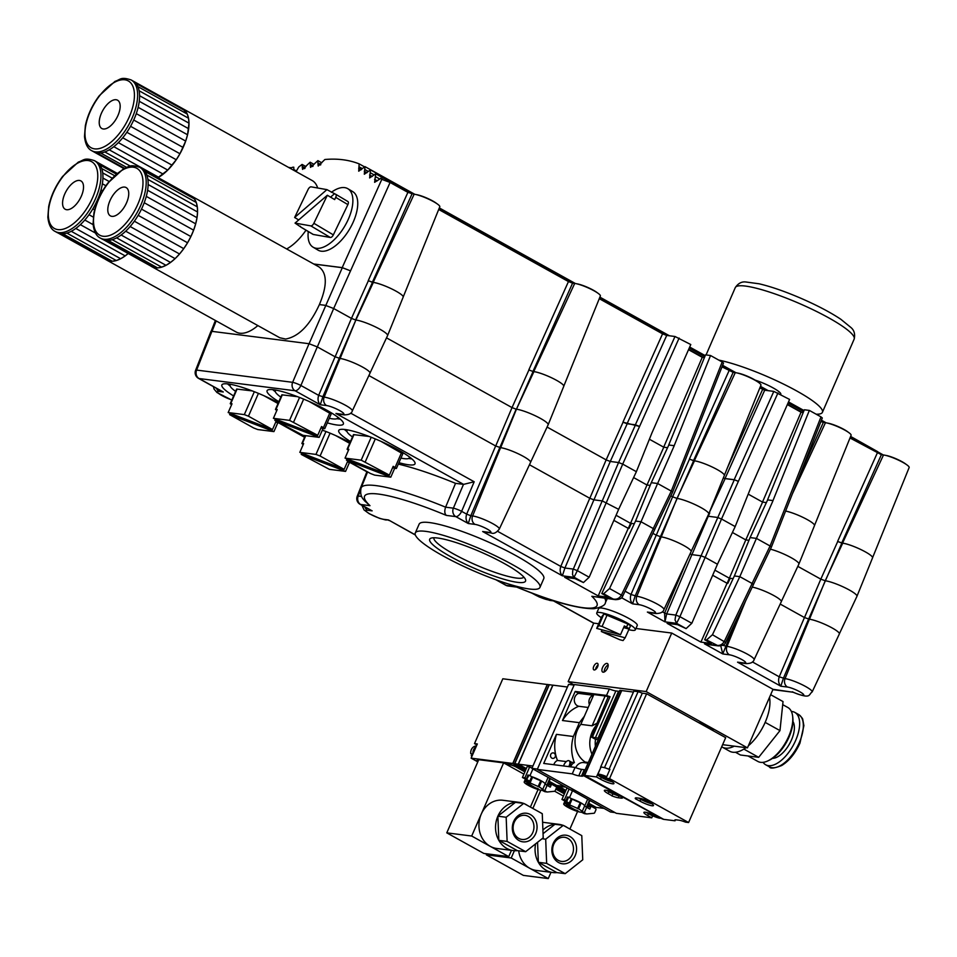 <?xml version="1.0" encoding="UTF-8"?>
<svg xmlns="http://www.w3.org/2000/svg" width="957" height="957" viewBox="0 0 957 957"><rect width="100%" height="100%" fill="white"/><g stroke="black" fill="none" stroke-linecap="round" stroke-linejoin="round"><path stroke-width="1.44" d="M571.52 790.123L610.458 812.003L614.992 812.577M571.425 790.315L575.958 790.901M575.205 855.606A14.415 12.345 97.3 0 0 563.649 835.174A14.415 12.345 97.3 0 0 553.792 857.723A14.415 12.345 97.3 0 0 575.205 855.606M572.322 854.493A12.142 10.395 -82.7 0 1 561.52 861.408A12.142 10.395 -82.7 0 1 552.739 848.034A12.142 10.395 -82.7 0 1 564.594 837.303A12.142 10.395 -82.7 0 1 572.322 854.493M565.18 873.657L582.741 859.793L581.784 835.64L563.254 825.353L545.693 839.205L546.65 863.358L565.18 873.657L556.878 872.593L538.348 862.305L546.65 863.358M535.609 843.847A24.296 20.803 97.3 0 0 538.348 862.305L537.559 842.304M542.069 838.751L545.693 839.205M543.05 833.679L554.964 824.288L563.254 825.353M538.348 862.305A24.296 20.803 97.3 0 0 552.847 872.545A24.296 20.803 97.3 0 0 556.878 872.593M562.907 825.305A24.296 20.803 97.3 0 0 558.984 824.348A24.296 20.803 97.3 0 0 554.964 824.288A24.296 20.803 97.3 0 0 542.906 830.09M567.07 827.458A24.296 20.803 97.3 0 0 563.876 825.688M552.847 872.545L536.255 870.427A24.296 20.803 -82.7 0 1 529.735 868.274A24.296 20.803 -82.7 0 1 518.682 850.809M548.265 878.574L511.205 857.986L486.312 854.816L523.371 875.392L548.265 878.574L550.993 872.306M514.399 850.689L511.205 857.986M577.585 811.452L569.905 829.037M554.689 791.224L563.422 796.08M540.837 790.171L532.846 808.45M486.754 853.811L486.312 854.816M564.391 793.843L556.184 789.286A4.857 0.813 -156.4 0 0 555.861 789.118M564.522 793.556L556.316 788.999A4.857 0.813 -156.4 0 0 555.993 788.819M587.442 806.284L588.172 806.38M556.448 787.719L565.001 792.468M587.921 805.196L589.799 806.237M547.703 784.824L548.361 784.919M556.46 787.647L565.025 792.408M587.945 805.136L589.967 806.261M556.208 786.81L565.276 791.834M588.196 804.574L591.617 806.476A0.969 0.837 97.3 0 0 590.708 807.026L589.823 809.072L586.629 807.301L584.272 812.708L586.222 813.797A1.615 1.388 97.3 0 0 586.916 813.94L593.986 813.247A0.969 0.837 -82.7 0 0 594.68 812.696L595.9 809.897A0.969 0.837 -82.7 0 0 595.541 808.617L591.833 806.56A0.969 0.837 97.3 0 0 591.582 806.464L588.842 806.117A0.969 0.837 97.3 0 0 587.981 806.667L590.708 807.026M554.51 785.171L565.3 791.786M588.22 804.514L592.586 806.942L596.091 807.325M554.294 785.673L557.775 786.116L565.826 790.578M588.734 803.318L596.067 807.385M558.17 785.637L565.85 790.518M588.77 803.258L596.235 807.409L603.951 808.39M557.943 786.14L565.659 787.121M586.928 807.457L589.871 800.566M568.135 788.496L566.807 788.317L561.95 799.442L565.264 801.284A10.037 1.675 23.6 0 1 565.551 801.26M589.392 800.303L586.402 807.17M565.862 800.554L564.439 799.753L569.116 789.035M569.475 797.659L572.442 790.877M564.439 799.753L561.95 799.442M584.679 806.081A10.037 1.675 -156.4 0 0 580.564 802.684A10.037 1.675 -156.4 0 0 571.257 798.652L569.188 803.354L568.039 803.808A10.037 1.675 -156.4 0 0 567.776 803.724L567.417 802.648L567.776 803.724L565.455 802.456L567.633 803.665M578.231 811.416A51.869 49.333 -34.9 0 1 574.714 810.316A52.073 44.584 97.3 0 1 573.578 809.801A52.049 25.432 119.1 0 0 574.224 809.945A52.121 44.632 97.3 0 1 566.245 805.016A51.618 25.229 119.1 0 0 567.908 805.232A52.121 44.632 97.3 0 0 575.887 810.148A52.049 25.432 -60.9 0 0 576.569 810.184A52.073 44.584 97.3 0 0 577.705 810.699A51.869 13.482 111 0 0 578.471 811.452L578.279 811.297M578.59 808.856L568.685 804.502A10.037 1.675 -156.4 0 0 563.721 803.892A10.037 1.675 -156.4 0 0 567.716 807.218A52.145 52.145 0 0 0 576.951 811.261A10.037 1.675 -156.4 0 0 582.119 811.931A10.037 1.675 -156.4 0 0 578.59 808.856L581.15 803.007L580.241 802.612A9.235 1.543 -156.4 0 1 572.154 799.047L568.578 797.157L566.592 801.691L569.283 803.186M574.714 810.316L574.978 809.718M582.119 811.931L582.311 811.488A10.037 1.675 -156.4 0 0 582.311 811.213L584.667 805.806A10.037 1.675 -156.4 0 0 581.15 803.007M568.578 797.157L567.417 797.014L565.455 802.456M584.667 805.806A4.857 0.813 -156.4 0 0 586.629 807.301M565.551 802.492L566.592 801.691M584.847 813.677A1.615 1.388 -82.7 0 1 584.141 813.534L581.497 812.206M584.272 812.708A4.857 0.813 23.6 0 1 582.311 811.213M587.49 807.78L587.981 806.667M320.499 164.987L317.951 163.575L318.202 166.028L324.866 159.508A259.024 125.403 120.7 0 1 359.15 163.874L358.708 171.183L365 166.638L364.318 174.234L370.503 169.903L369.629 177.93L375.718 173.803L374.618 182.32L380.814 178.409A259.06 125.415 120.7 0 1 381.64 179.282L390.097 182.476L407.885 192.357L414.142 194.211A15.276 2.56 23.6 0 1 430.339 199.965A15.276 2.56 23.6 0 1 439.789 206.784L403.232 296.909M745.993 747.656A35.624 17.417 119.1 0 1 743.852 749.092A35.624 17.417 119.1 0 1 729.593 751.197L722.188 747.082A35.624 17.417 -60.9 0 0 734.306 746.173L722.607 744.678M769.5 697.366A35.624 17.417 119.1 0 1 765.157 722.379A35.624 17.417 119.1 0 1 748.338 745.814M782.706 704.651L787.826 707.486A30.851 15.085 119.1 0 1 792.635 716.219A30.851 15.085 119.1 0 1 767.813 760.911A30.851 15.085 119.1 0 1 757.848 761.437L748.015 755.97M767.813 760.911L769.308 760.205A29.236 14.283 -60.9 0 0 792.827 717.87L792.635 716.219M763.076 762.334A29.966 14.642 -60.9 0 0 765.696 764.775A29.966 14.642 -60.9 0 0 793.054 745.694A29.966 14.642 -60.9 0 0 794.8 712.391A29.966 14.642 -60.9 0 0 791.343 711.446M792.97 721.53A21.867 10.683 119.1 0 1 789.585 743.768A21.867 10.683 119.1 0 1 772.49 758.387M770.66 694.71L783.029 701.577L779.979 730.61L758.674 757.334L740.419 755.001L735.478 752.262M743.852 749.092L758.674 757.334M765.157 722.379L779.979 730.61M635.927 628.486L671.73 633.044L773.017 689.315L747.453 747.848L734.306 746.173M608.951 791.798L608.15 793.616A9.391 1.567 -156.4 0 1 604.357 790.458A9.391 1.567 -156.4 0 1 617.779 794.836L622.301 797.157A10.36 1.735 23.6 0 1 622.564 797.863A10.36 1.735 23.6 0 1 620.961 798.102L618.306 797.755A10.36 1.735 23.6 0 1 611.786 795.817L613.114 793.855M606.738 790.41A9.068 1.519 -156.4 0 0 619.179 796.021L620.124 796.14M584.32 775.397L621.404 690.535L619.861 690.332L582.777 775.206L663.368 819.312L657.303 816.799A9.391 1.567 -156.4 0 0 643.882 812.421A9.391 1.567 -156.4 0 0 647.686 815.567L651.753 817.828L652.638 815.807M569.379 766.701L571.473 762.239L574.379 762.609C571.126 754.224 570.779 745.527 573.375 736.507L579.416 722.679L562.477 720.525L575.181 691.444L606.523 695.44L609.334 688.992L574.344 684.542L537.272 769.404L616.32 813.318L651.753 817.828M646.262 812.361A9.068 1.519 -156.4 0 0 659.875 818.223M645.592 800.124L646.035 800.184A10.36 1.735 -156.4 0 0 639.515 798.246L636.86 797.899A10.36 1.735 -156.4 0 0 635.257 798.15A10.36 1.735 -156.4 0 0 635.52 798.844L640.042 801.165A9.391 1.567 -156.4 0 0 653.464 805.543A9.391 1.567 -156.4 0 0 649.671 802.385L645.628 800.028M638.905 798.162A9.068 1.519 -156.4 0 0 651.884 803.76M633.773 691.289A9.391 1.567 23.6 0 1 633.797 691.193A9.391 1.567 23.6 0 1 633.845 691.121L638.116 691.66A9.391 1.567 23.6 0 1 642.291 693.191L646.621 693.753L725.681 737.668L688.597 822.53L685.559 822.147A10.36 1.735 -156.4 0 0 679.039 820.197L676.384 819.862A10.36 1.735 -156.4 0 0 674.793 820.101A10.36 1.735 -156.4 0 0 675.044 820.795L675.475 819.814M635.52 798.844L635.95 797.851M636.417 797.863L635.962 798.904M675.044 820.795L663.703 819.359L584.655 775.445L621.727 690.571L633.414 692.067M641.788 798.736L645.963 800.339M671.73 633.044L646.166 691.576L568.159 681.635L593.735 623.115L598.735 623.749M574.164 684.973L568.159 681.635M646.166 691.576L747.453 747.848M609.334 688.992A10.36 1.735 -156.4 0 0 615.865 690.942L618.521 691.277A10.36 1.735 -156.4 0 0 619.43 691.325M698.443 722.535A12.309 2.058 23.6 0 1 713.384 730.837M574.379 762.609A6.807 5.826 97.3 0 0 570.743 766.868M585.158 769.751A10.36 1.735 23.6 0 1 584.249 769.703L581.593 769.368A10.36 1.735 23.6 0 1 575.073 767.418L543.732 763.435L556.436 734.354C553.852 743.362 554.187 752.07 557.452 760.456A6.807 5.826 97.3 0 0 553.816 764.715M571.473 762.239L569.08 760.767A5.18 2.536 -60.9 0 0 563.541 765.959M568.733 766.617A5.18 2.536 -60.9 0 0 569.08 760.767M573.375 736.507L556.436 734.354M566.317 761.581L557.452 760.456M588.34 762.478L585.217 762.083A24.619 21.078 -82.7 0 1 580.827 724.365L584.38 716.219L579.416 722.679M585.217 762.083L584.93 762.741M588.053 763.148L583.746 762.597A9.068 7.764 97.3 0 0 575.719 767.67M582.777 775.206A10.36 1.735 23.6 0 1 583.028 775.9A10.36 1.735 23.6 0 1 581.437 776.139L578.782 775.804A10.36 1.735 23.6 0 1 572.262 773.866L575.073 767.418M591.964 754.176A24.619 21.078 -82.7 0 1 595.924 725.837L591.091 736.89L592.419 737.057A10.36 1.735 -156.4 0 0 595.41 737.763L598.065 738.098A10.36 1.735 -156.4 0 0 598.974 738.146M537.272 769.404L572.262 773.866M580.827 724.365L592.144 725.813L596.594 723.432M608.209 696.828A6.807 1.136 -156.4 0 0 605.135 696.002L593.842 694.555L584.38 716.219M595.924 725.837L608.377 696.469L610.064 696.684L592.419 737.057M588.196 707.474L578.77 706.278C572.047 709.029 566.616 713.778 562.477 720.525M598.281 739.713L595.553 739.366A18.303 15.671 97.3 0 0 595.433 746.245M591.091 736.89L595.553 739.366M608.15 793.616L612.229 795.877M606.523 695.44A10.36 1.735 -156.4 0 0 610.064 696.684M575.181 691.444L578.662 693.37A6.639 5.682 97.3 0 0 574.296 700.081A6.639 5.682 97.3 0 0 578.77 706.278M589.44 704.651A6.639 5.682 -82.7 0 1 593.268 695.237L578.662 693.37M584.655 775.445L596.438 776.94L600.518 779.201A9.391 1.567 -156.4 0 0 613.939 783.58A9.391 1.567 -156.4 0 0 610.135 780.433L606.068 778.173L609.549 778.615L688.597 822.53M600.506 768.196L596.438 776.94M600.685 767.789A9.391 1.567 23.6 0 1 600.553 767.275A9.391 1.567 23.6 0 1 600.613 767.203L633.845 691.121M609.549 778.615L646.621 693.753M606.068 778.173L609.896 769.392L609.047 769.284L642.291 693.191M609.788 769.655A9.068 1.519 -156.4 0 0 604.465 767.693L638.116 691.66M604.872 767.741A9.391 1.567 23.6 0 1 609.047 769.284M600.613 767.203L601.02 767.251A9.068 1.519 -156.4 0 0 600.852 767.406L597.79 774.428A9.068 1.519 -156.4 0 0 597.79 774.703L606.176 777.909M604.465 767.693A9.068 1.519 -156.4 0 0 602.252 767.203A9.068 1.519 -156.4 0 0 601.02 767.251M606.714 776.677A9.068 1.519 -156.4 0 0 599.178 774.225A9.068 1.519 -156.4 0 0 597.79 774.428M598.269 774.883L598.137 775.194A9.068 1.519 -156.4 0 0 604.369 778.95A9.068 1.519 -156.4 0 0 612.36 781.797M598.137 775.194L606.439 778.376M346.984 431.547A41.39 6.926 23.6 0 1 344.388 429.442M411.941 458.953A41.39 6.926 23.6 0 1 408.627 458.475M230.123 385.982A41.39 6.926 23.6 0 1 227.515 383.877M340.297 419.154A41.39 6.926 23.6 0 1 336.984 418.676M275.341 391.736A41.39 6.926 23.6 0 1 272.745 389.643M327.294 422.874A41.618 6.962 -156.4 0 0 343.384 423.987A41.618 6.962 -156.4 0 0 326.552 410.075A41.618 6.962 -156.4 0 0 267.099 390.659A41.618 6.962 -156.4 0 0 278.846 401.701M278.403 402.73A41.618 6.962 -156.4 0 0 221.88 384.893A41.618 6.962 -156.4 0 0 233.616 395.947M523.778 577.035A49.058 8.206 23.6 0 1 516.313 578.04A49.058 8.206 23.6 0 1 464.6 559.689A49.058 8.206 23.6 0 1 433.88 537.762M437.732 538.025A52.3 8.745 -156.4 0 0 430.985 538.181A52.3 8.745 -156.4 0 0 474.11 568.195A52.3 8.745 -156.4 0 0 525.441 579.452A52.3 8.745 -156.4 0 0 489.362 555.909A52.3 8.745 -156.4 0 0 437.732 538.025M425.745 531.362A68.019 11.376 23.6 0 1 497.999 557.082A68.019 11.376 23.6 0 1 539.951 587.407A68.019 11.376 23.6 0 1 473.057 570.611A68.019 11.376 23.6 0 1 415.29 532.941A68.019 11.376 23.6 0 1 425.745 531.362M276.13 390.145A34.009 5.694 -156.4 0 0 275.341 390.815A34.009 5.694 -156.4 0 0 280.844 397.131M329.304 418.293A34.009 5.694 -156.4 0 0 337.665 418.053A34.009 5.694 -156.4 0 0 337.63 417.013M276.788 410.553L275.46 409.452L277.231 409.536L273.403 418.317L317.724 435.315L321.564 426.535L324.758 428.676L322.988 428.592L319.16 437.373L274.826 420.374L275.389 419.082M321.002 427.827L322.988 428.592M319.16 437.373L302.998 435.315L274.826 420.374M275.46 409.452L281.848 394.822L297.507 396.677M273.403 418.317L289.552 420.374L317.724 435.315M309.29 401.545L331.158 414.046L324.758 428.676M230.9 384.391A34.009 5.694 -156.4 0 0 230.111 385.061A34.009 5.694 -156.4 0 0 235.625 391.365M231.57 404.787L230.23 403.687L232.013 403.782L228.173 412.551L272.494 429.549L276.178 421.116M275.772 422.061L277.769 422.827L273.929 431.607L229.608 414.608L230.17 413.316M279.492 422.958L277.769 422.827M273.929 431.607L257.78 429.549L253.653 427.97L229.608 414.608M230.23 403.687L236.63 389.056L252.289 390.911M228.173 412.551L244.322 414.62L248.449 416.199L272.494 429.549M264.072 395.779L278.044 403.543M816.177 414.214A64.777 10.886 -156.6 0 0 822.195 412.694A64.777 10.886 -156.6 0 0 822.398 412.347A64.777 10.886 -156.6 0 0 786.415 385.527A64.777 10.886 -156.6 0 0 718.803 360.107M628.713 629.658A21.054 3.517 -156.4 0 0 635.257 629.957A21.054 3.517 -156.4 0 0 635.328 629.838A21.054 3.517 -156.4 0 0 617.839 618.342A21.054 3.517 -156.4 0 0 596.821 612.851A21.054 3.517 -156.4 0 0 596.749 612.97A21.054 3.517 -156.4 0 0 601.283 617.648M602.073 629.826L601.331 631.512L625.148 637.817L629.239 628.701L624.347 625.926L620.519 634.706L596.701 628.402L601.546 617.062L603.903 613.927L627.9 624.012L630.531 625.746L629.263 628.653M596.749 612.97L598.663 608.58A21.054 3.517 23.6 0 1 598.735 608.461A21.054 3.517 23.6 0 1 619.753 613.951A21.054 3.517 23.6 0 1 637.254 625.447L635.328 629.838M601.558 617.038L600.302 620.148M628.988 629.036L623.605 627.613M629.239 628.701L630.531 625.746M596.701 628.402L598.795 625.639L603.903 613.927M625.148 637.817L623.055 640.58L619.765 639.719L601.331 631.512M607.193 614.801L602.085 626.5L598.795 625.639M602.085 626.5L620.519 634.706M221.246 390.994L218.902 389.678M350.035 442.529A41.618 6.962 -156.4 0 0 322.33 430.112M398.937 462.674A41.618 6.962 -156.4 0 0 415.027 463.786A41.618 6.962 -156.4 0 0 398.196 449.874A41.618 6.962 -156.4 0 0 338.742 430.459A41.618 6.962 -156.4 0 0 350.489 441.5M195.599 370.299L210.899 331.505L211.892 331.349L196.616 370.084A6.484 1.148 -158.5 0 0 195.599 370.299A6.484 6.484 0 0 0 198.482 378.338A6.484 3.17 119.1 0 0 199.068 378.529A6.484 5.551 -82.7 0 1 196.616 370.084L292.627 382.322L309.027 343.719L317.293 346.889L335.082 356.77L340.01 358.456A17.86 2.991 23.6 0 1 359.019 365.227A17.86 2.991 23.6 0 1 369.988 373.182L352.296 410.936C351.65 413.58 348.898 414.883 344.03 414.848A6.484 5.551 -82.7 0 1 342.295 414.273A10.276 1.723 -156.4 0 0 339.723 410.589A10.276 1.723 -156.4 0 0 326.624 405.565L320.272 404.763C318.011 402.227 317.485 399.093 318.669 395.361L335.082 356.77M344.676 414.919L339.34 414.249M339.209 358.361L322.796 396.952L320.272 404.763L295.067 390.755A6.484 5.551 -82.7 0 1 292.627 382.322A6.484 0.849 -157 0 1 300.881 385.48L318.669 395.361L324.172 397.119A6.484 5.551 97.3 0 0 326.624 405.565M367.512 472.136L350.441 462.757M360.478 490.355L358.229 496.049A6.484 1.148 -158.5 0 0 357.212 496.264L366.83 471.861M398.315 464.109A98.021 16.401 23.6 0 1 455.532 483.345L463.571 484.374L335.943 413.46L342.295 414.273M350.657 413.137L474.193 481.766L463.571 484.374M474.193 481.766L461.621 511.337A6.484 0.849 -157 0 0 453.367 508.167L463.487 484.362M808.569 619.107L783.352 678.405L780.828 686.217C778.579 683.681 778.041 680.547 779.225 676.814L804.442 617.528L809.383 619.215A17.86 2.991 23.6 0 1 828.379 625.986A17.86 2.991 23.6 0 1 839.361 633.941L812.158 691.935C808.246 694.519 811.703 699.651 793.126 692.258L792.324 691.779A9.678 1.615 -156.4 0 0 803.09 695.308A9.678 1.615 -156.4 0 0 799.059 691.373A9.678 1.615 -156.4 0 0 787.491 687.054L780.828 686.217L737.548 662.16L740.945 662.95M812.158 691.935A16.161 2.704 23.6 0 0 802.229 684.745A16.161 2.704 23.6 0 0 785.039 678.621L779.225 676.814L752.417 661.921M793.126 692.258L773.017 689.315M736.412 620.04L722.774 653.954L720.765 645.867M745.659 600.805L726.985 646.37L722.702 645.281M710.644 644.91L707.63 644.528M690.033 553.959L691.875 554.641L666.67 613.927L664.971 621.847L664.601 613.138L687.258 559.881M746.233 663.62L737.548 662.16L744.199 663.01A9.678 1.615 -156.4 0 0 741.783 659.54A9.678 1.615 -156.4 0 0 729.437 654.803L722.774 653.954L704.436 643.774L716.063 645.257C719.64 645.987 722.403 644.683 724.341 641.346L752.142 583.495L753.446 584.583L725.633 642.458L712.451 634.742L739.821 576.652L752.142 583.495M553.792 601.068L593.687 623.222M656.059 613.521L650.772 612.851M705.142 557.393L679.925 616.679L675.798 615.088L701.014 555.802L705.142 557.393L717.463 564.235L691.815 623.282L686.097 628.605L677.52 624.658L667.089 623.33L700.895 642.111L727.069 583.256L712.678 575.265M691.815 623.282L679.925 616.679L676.587 623.33L675.02 619.897L675.798 615.088L666.67 613.927L662.256 611.834M660.354 536.769L635.137 596.055L632.613 603.867C630.352 601.331 629.826 598.209 631.01 594.476L656.215 535.19L661.155 536.877A17.86 2.991 23.6 0 1 680.164 543.636A17.86 2.991 23.6 0 1 691.133 551.603L663.943 609.597C663.225 612.241 660.497 613.533 655.772 613.497A6.484 5.551 -82.7 0 1 654.038 612.923A9.678 1.615 -156.4 0 0 651.609 609.453A9.678 1.615 -156.4 0 0 639.264 604.716L632.613 603.867L621.583 597.742M661.155 536.877L636.824 596.271L631.01 594.476L625.077 591.175M725.633 642.458C724.904 644.671 722.475 645.808 718.336 645.891L706.553 639.97L712.451 634.742M691.875 554.641L701.014 555.802M653.332 528.599L654.636 529.688L622.66 596.223L621.368 595.11L653.332 528.599L641.011 521.756L635.544 521.063L651.262 482.687L668.811 445.005L674.23 445.699L657.615 483.5L651.262 482.687M652.889 533.336L656.215 535.19M593.902 499.853L564.917 568.015L560.79 566.424L589.763 498.262L593.902 499.853L602.192 500.906L618.653 509.339L589.165 577.227L583.447 582.55L573.662 576.987L572.525 574.511L572.753 570.42L602.192 500.906M211.892 331.349L309.027 343.719M780.194 604.058L804.442 617.528M499.781 447.565L470.796 515.727L466.669 514.136L495.654 445.974L500.583 447.661A17.86 2.991 23.6 0 1 519.591 454.431A17.86 2.991 23.6 0 1 530.561 462.398L499.303 529.065A15.898 2.656 23.6 0 0 489.529 521.984A15.898 2.656 23.6 0 0 472.602 515.955L500.583 447.661M752.238 587.108A17.86 2.991 23.6 0 1 771.043 594.094A17.86 2.991 23.6 0 1 781.307 601.69L754.104 659.684C753.386 662.328 750.671 663.632 745.934 663.584A6.484 5.551 -82.7 0 1 744.199 663.01M606.331 502.497L577.346 570.647L573.219 569.068L564.917 568.015L562.381 575.815C560.132 573.291 559.594 570.157 560.79 566.424L497.592 531.314M455.532 483.345L445.591 507.174L453.367 508.167A6.484 5.551 -82.7 0 0 455.807 516.613A6.484 3.17 -60.9 0 0 461.621 511.337L466.669 514.136C465.485 517.869 466.011 521.003 468.272 523.527L455.807 516.613L446.345 515.404C444.586 513.765 444.335 511.026 445.591 507.174A97.339 16.281 23.6 0 0 361.088 487.974L367.596 471.909M622.66 596.223C621.93 598.424 619.502 599.572 615.363 599.656L613.09 599.01C616.667 599.74 619.43 598.448 621.368 595.11L609.537 588.531L641.011 521.756L657.615 483.5L671.276 491.097L722.188 361.997L723.492 363.074L672.592 492.173L671.276 491.097L653.26 528.563M529.46 464.755L589.763 498.262M446.345 515.404A90.855 15.204 -156.4 0 0 369.988 505.679L360.681 504.495A6.484 3.17 119.1 0 1 360.095 504.303L367.775 508.574M491.324 532.977L486.048 532.307M361.65 496.48L358.229 496.049A6.484 5.551 -82.7 0 0 360.681 504.495L372.141 510.859L367.512 510.272A10.718 1.794 -156.4 0 0 370.203 514.112A10.718 1.794 -156.4 0 0 383.877 519.352A6.484 5.551 97.3 0 0 385.611 519.926L388.506 519.95L415.374 535.023M589.165 577.227L577.346 570.647L574.009 577.298L562.381 575.815L482.651 531.518L489.434 532.379A9.426 1.579 -156.4 0 0 487.077 529.006A9.426 1.579 -156.4 0 0 475.055 524.4A6.484 5.551 -82.7 0 1 472.602 515.955L470.796 515.727L468.272 523.527L475.055 524.4M368.888 375.551L495.654 445.974M607.109 598.603A97.423 16.305 23.6 0 1 606.858 599.501L605.434 602.551A97.339 16.281 23.6 0 0 604.74 598.304M752.07 583.459L770.086 545.992L756.425 538.396L739.809 576.652L734.366 575.958L750.073 537.583L767.634 499.901L773.041 500.595L756.425 538.396L750.073 537.583M700.895 642.111L711.314 643.439L704.651 639.731L734.366 575.958M704.651 639.731L706.553 639.97M369.988 505.679L364.426 500.69C364.45 499.889 359.282 497.365 361.088 487.974M615.363 599.656L591.821 596.307L613.09 599.01L603.64 593.771L609.537 588.531M603.64 593.771L601.786 593.531L608.449 597.24L598.197 595.924L564.666 577.298L574.918 578.602L583.447 582.55M517.007 587.12L515.823 586.617A90.855 15.204 -156.4 0 0 591.821 596.307M601.786 593.531L635.544 521.063M733.11 578.65L730.215 578.291L727.822 583.351L727.069 583.256M634.288 523.754L631.393 523.395L629.012 528.455L628.259 528.36L613.856 520.369M598.197 595.924L628.259 528.36M415.29 532.941L419.118 524.173A68.019 11.376 23.6 0 1 429.573 522.582A68.019 11.376 23.6 0 1 501.839 548.301A68.019 11.376 23.6 0 1 543.779 578.626L539.951 587.407M347.762 429.944A34.009 5.694 -156.4 0 0 346.984 430.614A34.009 5.694 -156.4 0 0 352.487 436.93M400.935 458.092A34.009 5.694 -156.4 0 0 409.309 457.853A34.009 5.694 -156.4 0 0 409.261 456.824M348.432 450.352L347.104 449.252L353.492 434.622L369.151 436.476M380.934 441.344L402.789 453.845L396.401 468.475L394.631 468.392L390.791 477.172L374.642 475.115L370.515 473.524L346.47 460.173L347.032 458.882M347.104 449.252L348.874 449.335L345.034 458.116L361.196 460.173L389.367 475.115L393.195 466.334L396.401 468.475M390.791 477.172L346.47 460.173M345.034 458.116L389.367 475.115M392.633 467.626L394.631 468.392M759.834 387.884L764.679 390.217L725.047 478.548L723.336 477.938L725.155 478.608L709.185 512.844M599.273 298.68L662.567 333.849L666.706 335.428L674.996 336.493L690.787 344.544L651.801 433.234L636.369 471.693L618.641 509.327M679.123 338.072L622.708 464.109L636.369 471.693M372.488 282.327L355.585 319.973L351.458 318.394L368.361 280.748L373.338 282.435A17.776 2.979 23.6 0 1 395.971 291.119A17.776 2.979 23.6 0 1 403.196 297.077L387.585 335.56A18.889 3.158 23.6 0 1 387.573 335.584L370.048 372.967M809.347 410.409L804.335 409.775L767.55 499.877L772.993 500.571L809.347 410.409L820.998 416.893L770.086 545.992L771.402 547.081L753.434 584.452M820.998 416.893L822.302 417.97L771.402 547.069M649.444 439.263L663.775 447.218L646.98 485.008L633.606 477.567M650.15 485.402L646.98 485.008L630.543 523.312L616.069 515.273M663.775 447.218L667.555 447.709L663.727 447.194M438.701 209.475L568.458 281.561L572.585 283.14L532.941 371.472L528.814 369.88L533.061 371.531L516.445 409.213A18.889 3.158 23.6 0 1 536.47 416.343A18.889 3.158 23.6 0 1 548.158 424.764A18.889 3.158 23.6 0 1 548.146 424.788L530.609 462.183M533.061 371.531L533.91 371.639A17.776 2.979 23.6 0 1 556.543 380.324A17.776 2.979 23.6 0 1 563.769 386.281L548.158 424.764M666.706 335.428L627.062 423.76L622.935 422.169L639.599 426.463M627.182 423.819L610.279 461.465L618.581 462.53L635.472 424.884M606.379 502.521L622.708 464.109L618.581 462.53L602.252 500.918M386.508 337.857L512.031 407.598L528.934 369.952M339.268 358.361L355.872 320.009A18.889 3.158 23.6 0 1 375.898 327.138A18.889 3.158 23.6 0 1 387.585 335.56M190.06 195.36A40.493 19.786 119.1 0 1 191.041 195.838L319.1 266.979C327.234 273.212 327.33 285.748 319.387 304.577L325.416 305.343L333.67 308.513L351.458 318.394L335.129 356.805M412.012 193.936L372.369 282.267L368.361 280.748M390.097 182.476L333.67 308.513L317.341 346.913M313.86 264.072L342.307 267.697L350.573 270.867M809.478 619.227L825.233 580.767A18.889 3.158 23.6 0 1 845.258 587.885A18.889 3.158 23.6 0 1 856.946 596.319A18.889 3.158 23.6 0 1 856.934 596.343L872.557 557.835A17.776 2.979 23.6 0 0 865.343 551.866A17.776 2.979 23.6 0 0 842.698 543.193L825.233 580.767L820.819 579.152L837.722 541.495L842.698 543.193M748.266 494.159L762.585 502.114L745.79 539.904L732.416 532.475M748.96 540.298L745.79 539.904L729.354 578.207L714.891 570.169M762.585 502.114L766.378 502.604L762.538 502.09M764.679 390.217L773.818 391.389L789.597 399.44L750.611 488.13L735.179 526.589L717.451 564.223M777.945 392.968L721.518 519.005L735.179 526.589M499.841 447.565L516.158 409.177L512.031 407.598L495.702 446.01M850.629 436.44L877.581 451.608M850.57 436.595L883.203 454.922M670.833 495.822L672.604 496.803L689.495 459.157L694.471 460.843A17.776 2.979 23.6 0 1 717.116 469.528A17.776 2.979 23.6 0 1 724.341 475.485L708.73 513.969A18.889 3.158 23.6 0 1 708.718 513.993A18.889 3.158 23.6 0 0 697.043 505.547A18.889 3.158 23.6 0 0 677.018 498.418L672.604 496.803L656.275 535.214M721.997 366.866L733.158 372.345L693.514 460.676L689.495 459.157M547.081 427.061L606.152 459.886L623.043 422.24M797.815 566.365L820.819 579.152L804.49 617.552M850.007 437.983L881.373 454.695L841.729 543.014L837.722 541.495M770.397 549.162A18.889 3.158 23.6 0 1 789.429 556.759A18.889 3.158 23.6 0 1 798.892 564.068A18.889 3.158 23.6 0 1 798.88 564.092L781.355 601.475M785.589 511.086A17.776 2.979 23.6 0 1 807.289 519.615A17.776 2.979 23.6 0 1 814.503 525.584L798.892 564.068M725.155 478.608L734.294 479.78L738.421 481.359M709.735 512.964A588.615 284.971 -59.3 0 0 708.264 516.254L717.391 517.426L721.518 519.005L705.189 557.417M708.264 516.254A588.615 290.127 -62.6 0 0 706.84 519.615L706.17 519.424M668.811 445.017L674.183 445.675L710.537 355.514L722.188 361.997M593.95 499.853L610.279 461.465L606.152 459.886L589.823 498.298M631.381 523.419L630.543 523.312L628.33 528.372M730.203 578.315L729.354 578.207L727.141 583.268M112.747 216.39A16.197 7.919 119.1 0 1 110.402 215.875A16.197 7.919 119.1 0 1 111.347 197.872A16.197 7.919 119.1 0 1 126.133 187.56A16.197 7.919 119.1 0 1 126.264 203.446A16.197 7.919 119.1 0 1 112.747 216.39M100.329 238.078L102.303 239.166A40.493 19.786 -60.9 0 0 104.504 240.063A40.493 19.786 -60.9 0 0 108.165 240.434A40.493 19.786 -60.9 0 0 112.232 239.693A40.493 19.786 -60.9 0 0 116.598 237.862A40.493 19.786 -60.9 0 0 121.132 235.003A40.493 19.786 -60.9 0 0 125.69 231.187A40.493 19.786 -60.9 0 0 130.14 226.534A40.493 19.786 -60.9 0 0 134.339 221.199A40.493 19.786 -60.9 0 0 138.155 215.325A40.493 19.786 -60.9 0 0 141.48 209.105A40.493 19.786 -60.9 0 0 144.22 202.728A40.493 19.786 -60.9 0 0 146.277 196.376A40.493 19.786 -60.9 0 0 147.605 190.252A40.493 19.786 -60.9 0 0 148.144 184.534A40.493 19.786 -60.9 0 0 147.892 179.414A40.493 19.786 -60.9 0 0 146.852 175.023A40.493 19.786 -60.9 0 0 145.057 171.506A40.493 19.786 -60.9 0 0 142.557 168.97A40.493 19.786 -60.9 0 0 141.636 168.384L139.662 167.284C129.183 163.898 129.219 166.961 123.549 168.743L107.842 183.074C100.772 192.524 96.131 202.537 93.918 213.112L93.068 223.771C93.834 231.307 96.262 236.08 100.329 238.078A40.493 19.786 -60.9 0 0 106.179 239.346A40.493 19.786 -60.9 0 0 139.985 207.011A40.493 19.786 -60.9 0 0 139.662 167.284M191.041 195.838A40.493 19.786 119.1 0 1 191.962 196.424A40.493 19.786 119.1 0 1 194.462 198.948L191.962 196.424L142.557 168.97M196.257 202.465L194.462 198.948A40.493 19.786 119.1 0 1 196.257 202.465A40.493 19.786 119.1 0 1 197.298 206.856L196.257 202.465L146.852 175.023M197.549 211.987L197.298 206.856A40.493 19.786 119.1 0 1 197.549 211.987A40.493 19.786 119.1 0 1 197.01 217.706L197.549 211.987L148.144 184.534M195.683 223.83L197.01 217.706A40.493 19.786 119.1 0 1 195.683 223.83A40.493 19.786 119.1 0 1 193.625 230.17L195.683 223.83L146.277 196.376M190.886 236.558L193.625 230.17A40.493 19.786 119.1 0 1 190.886 236.558A40.493 19.786 119.1 0 1 187.56 242.779L190.886 236.558L141.48 209.105M183.744 248.641L187.56 242.779A40.493 19.786 119.1 0 1 183.744 248.641A40.493 19.786 119.1 0 1 179.545 253.988L183.744 248.641L134.339 221.199M175.095 258.629L179.545 253.988A40.493 19.786 119.1 0 1 175.095 258.629A40.493 19.786 119.1 0 1 170.537 262.445L175.095 258.629L125.69 231.187M166.004 265.316L170.537 262.445A40.493 19.786 119.1 0 1 166.004 265.316A40.493 19.786 119.1 0 1 161.637 267.147L166.004 265.316L116.598 237.862M157.57 267.888L161.637 267.147A40.493 19.786 119.1 0 1 157.57 267.888A40.493 19.786 119.1 0 1 153.91 267.517L157.57 267.888L108.165 240.434M150.787 266.034L153.91 267.517A40.493 19.786 119.1 0 1 151.708 266.62A40.493 19.786 119.1 0 1 150.787 266.034L103.296 239.645M145.057 171.506L194.462 198.948M147.892 179.414L197.298 206.856M147.605 190.252L197.01 217.706M144.22 202.728L193.625 230.17M138.155 215.325L187.56 242.779M130.14 226.534L179.545 253.988M121.132 235.003L170.537 262.445M112.232 239.693L161.637 267.147M104.504 240.063L153.91 267.517M319.387 304.577C309.912 325.177 298.668 336.673 285.641 339.041L279.779 337.761L151.708 266.62M83.522 187.44A16.197 7.919 119.1 0 1 76.572 203.889A16.197 7.919 119.1 0 1 65.184 209.236A16.197 7.919 119.1 0 1 66.129 191.233A16.197 7.919 119.1 0 1 80.914 180.921A16.197 7.919 119.1 0 1 83.522 187.44M55.123 231.427L57.097 232.527A40.493 19.786 -60.9 0 0 59.19 233.388A40.493 19.786 -60.9 0 0 62.839 233.795A40.493 19.786 -60.9 0 0 66.894 233.089A40.493 19.786 -60.9 0 0 71.261 231.295A40.493 19.786 -60.9 0 0 75.794 228.448A40.493 19.786 -60.9 0 0 80.352 224.656A40.493 19.786 -60.9 0 0 84.802 220.038A40.493 19.786 -60.9 0 0 89.001 214.715A40.493 19.786 -60.9 0 0 92.841 208.853A40.493 19.786 -60.9 0 0 96.179 202.645A40.493 19.786 -60.9 0 0 98.942 196.269A40.493 19.786 -60.9 0 0 101.023 189.905A40.493 19.786 -60.9 0 0 102.363 183.78A40.493 19.786 -60.9 0 0 102.925 178.05A40.493 19.786 -60.9 0 0 102.698 172.906A40.493 19.786 -60.9 0 0 101.681 168.492A40.493 19.786 -60.9 0 0 99.899 164.951A40.493 19.786 -60.9 0 0 97.423 162.379A40.493 19.786 -60.9 0 0 96.418 161.745L94.444 160.644C83.977 157.247 84.001 160.321 78.342 162.092L62.624 176.435C55.566 185.885 50.912 195.898 48.699 206.461L47.85 217.119C48.616 224.668 51.044 229.441 55.123 231.427A40.493 19.786 -60.9 0 0 83.57 218.064A40.493 19.786 -60.9 0 0 100.952 176.949A40.493 19.786 -60.9 0 0 94.444 160.644M128.214 253.497A40.493 19.786 119.1 0 1 125.2 255.902L128.142 253.449M120.666 258.737L125.2 255.902A40.493 19.786 119.1 0 1 120.666 258.737A40.493 19.786 119.1 0 1 116.311 260.543L120.666 258.737L71.261 231.295M112.244 261.249L116.311 260.543A40.493 19.786 119.1 0 1 112.244 261.249A40.493 19.786 119.1 0 1 108.608 260.842L112.244 261.249L62.839 233.795M105.497 259.335L108.608 260.842A40.493 19.786 119.1 0 1 106.502 259.981A40.493 19.786 119.1 0 1 105.497 259.335L58.174 233.041M97.423 162.379L117.041 173.277M99.899 164.951L116.204 174.007M101.681 168.492L114.469 175.598M102.698 172.906L112.029 178.086M102.925 178.05L109.098 181.471M102.363 183.78L105.904 185.742M101.023 189.905L102.65 190.814M98.942 196.269L99.564 196.604M96.179 202.645L96.824 203.004M92.841 208.853L94.647 209.858M89.001 214.715L93.284 217.095M84.802 220.038L93.128 224.656M80.352 224.656L95.485 233.065M75.794 228.448L125.2 255.902M66.894 233.089L116.311 260.543M59.19 233.388L108.608 260.842M257.864 325.583A40.493 19.786 119.1 0 1 236.188 332.031L106.502 259.981M627.062 423.76L635.364 424.812L674.996 336.493M532.941 371.472L533.755 371.567A17.86 2.991 23.6 0 1 556.543 380.324M572.585 283.14L574.714 283.416A15.276 2.56 23.6 0 1 590.912 289.17A15.276 2.56 23.6 0 1 600.362 295.988L563.805 386.114M841.729 543.014L842.543 543.121A17.86 2.991 23.6 0 1 865.343 551.866M881.373 454.695L883.502 454.97A15.276 2.56 23.6 0 1 899.7 460.724A15.276 2.56 23.6 0 1 909.15 467.542L872.593 557.668M785.601 511.05A17.86 2.991 23.6 0 1 807.289 519.615M820.855 421.666L825.448 422.719A15.276 2.56 23.6 0 1 841.646 428.473A15.276 2.56 23.6 0 1 851.096 435.291L814.539 525.417M693.514 460.676L694.315 460.784A17.86 2.991 23.6 0 1 717.116 469.528M733.158 372.345L735.287 372.62A15.276 2.56 23.6 0 1 751.484 378.386A15.276 2.56 23.6 0 1 760.935 385.192L724.377 475.318M710.537 355.514L705.524 354.88L668.728 444.981M738.302 481.299L734.175 479.708L773.818 391.389M704.412 357.595L702.247 357.32L663.691 447.17M803.234 412.491L801.057 412.216L787.336 404.584M801.057 412.216L762.502 502.066M372.369 282.267L373.182 282.363A17.86 2.991 23.6 0 1 395.971 291.119M639.491 426.403L635.364 424.812M725.047 478.548L734.175 479.708M702.247 357.32L688.514 349.688M350.453 270.795L342.199 267.625L381.831 179.306M317.951 163.575L317.88 160.632L310.547 167.379L310.116 162.212L302.579 169.389L302.053 164.425L298.775 166.985L296.048 171.578M293.847 170.346L293.787 167.2L292.866 167.2A259.06 125.415 120.7 0 0 291.359 167.774L288.583 167.427M313.752 264L342.199 267.625M347.858 188.72L352.726 191.615A34.009 16.46 120.7 0 1 352.391 223.866A34.009 16.46 120.7 0 1 317.963 250.088L313.095 247.181A34.009 16.46 -59.3 0 0 347.523 220.971A34.009 16.46 -59.3 0 0 347.858 188.72A34.009 16.46 -59.3 0 0 331.385 192.285M306.013 230.194C299.996 238.843 293.548 245.1 286.669 248.964M117.819 115.797A16.197 7.919 119.1 0 1 101.825 128.513A16.197 7.919 119.1 0 1 102.782 110.51A16.197 7.919 119.1 0 1 117.555 100.198A16.197 7.919 119.1 0 1 117.819 115.797M182.332 108.392A40.493 19.786 119.1 0 1 182.464 108.476A40.493 19.786 119.1 0 1 182.608 108.548A40.493 19.786 119.1 0 1 185.275 110.797A40.493 19.786 119.1 0 1 187.273 114.062A40.493 19.786 119.1 0 1 188.517 118.225A40.493 19.786 119.1 0 1 188.996 123.166A40.493 19.786 119.1 0 1 188.661 128.728A40.493 19.786 119.1 0 1 187.548 134.77A40.493 19.786 119.1 0 1 185.682 141.074A40.493 19.786 119.1 0 1 183.122 147.462A40.493 19.786 119.1 0 1 179.952 153.742A40.493 19.786 119.1 0 1 176.255 159.735A40.493 19.786 119.1 0 1 172.14 165.226A40.493 19.786 119.1 0 1 167.75 170.083A40.493 19.786 119.1 0 1 163.216 174.138A40.493 19.786 119.1 0 1 158.659 177.272A40.493 19.786 119.1 0 1 158.084 177.595M182.464 108.476L312.161 180.526A40.493 19.786 119.1 0 1 317.664 187.991M93.607 151.732A40.493 19.786 -60.9 0 0 93.738 151.804A40.493 19.786 -60.9 0 0 96.884 152.917A40.493 19.786 -60.9 0 0 100.664 152.988A40.493 19.786 -60.9 0 0 104.827 151.948A40.493 19.786 -60.9 0 0 109.254 149.818A40.493 19.786 -60.9 0 0 113.811 146.684A40.493 19.786 -60.9 0 0 118.345 142.629A40.493 19.786 -60.9 0 0 122.735 137.784A40.493 19.786 -60.9 0 0 126.85 132.281A40.493 19.786 -60.9 0 0 130.547 126.3A40.493 19.786 -60.9 0 0 133.717 120.02A40.493 19.786 -60.9 0 0 136.277 113.62A40.493 19.786 -60.9 0 0 138.143 107.316A40.493 19.786 -60.9 0 0 139.255 101.286A40.493 19.786 -60.9 0 0 139.578 95.712A40.493 19.786 -60.9 0 0 139.112 90.771A40.493 19.786 -60.9 0 0 137.868 86.609A40.493 19.786 -60.9 0 0 135.87 83.355A40.493 19.786 -60.9 0 0 133.19 81.094A40.493 19.786 -60.9 0 0 133.059 81.022L131.085 79.921C120.618 76.524 120.642 79.598 114.984 81.381L99.277 95.712C92.207 105.162 87.566 115.175 85.34 125.75L84.491 136.408C85.269 143.945 87.685 148.718 91.764 150.716A40.493 19.786 -60.9 0 0 131.743 118.919A40.493 19.786 -60.9 0 0 131.085 79.921M158.037 177.571L167.75 170.083L176.255 159.735L179.952 153.742L185.682 141.074L187.548 134.77L188.996 123.166L188.517 118.225L187.273 114.062L182.608 108.548L133.19 81.094M135.87 83.355L185.275 110.797M137.868 86.609L187.273 114.062M139.112 90.771L188.517 118.225M139.578 95.712L188.996 123.166M139.255 101.286L188.661 128.728M138.143 107.316L187.548 134.77M136.277 113.62L185.682 141.074M133.717 120.02L183.122 147.462M130.547 126.3L179.952 153.742M126.85 132.281L176.255 159.735M122.735 137.784L172.14 165.226M118.345 142.629L167.75 170.083M113.811 146.684L163.216 174.138M109.254 149.818L158.659 177.272M104.827 151.948L130.367 166.135M100.664 152.988L126.491 167.331M96.884 152.917L124.482 168.253M93.87 151.888L123.884 168.564M308.286 231.558A34.009 16.46 -59.3 0 0 313.095 247.181M347.654 201.437A3.242 1.567 120.7 0 1 347.929 201.544A3.242 1.567 120.7 0 1 347.893 204.607L333.347 234.884A3.242 1.567 120.7 0 1 330.332 237.48L313.286 234.465A3.242 1.567 120.7 0 1 313.011 234.369A3.242 1.567 120.7 0 1 312.795 234.178M298.716 219.931L294.624 217.49L308.106 189.438A3.242 1.567 120.7 0 1 311.121 186.842L326.923 189.63L335.476 194.199A3.242 1.567 120.7 0 1 335.751 194.295A3.242 1.567 120.7 0 1 335.716 197.369L334.651 199.582L327.342 195.24L295.043 223.101L301.108 227.216A3.242 1.567 120.7 0 1 300.833 227.12A3.242 1.567 120.7 0 1 300.366 226.259M294.624 217.49L326.923 189.63M327.342 195.24L313.86 223.292A3.242 1.567 120.7 0 1 310.846 225.888L295.043 223.101M334.232 193.984L330.56 197.142M755.109 380.096A19.439 3.266 23.4 0 1 772.969 387.824A19.439 3.266 23.4 0 1 780.792 394.308L780.709 394.499M322.162 430.494L323.921 430.71M335.704 435.579L349.688 443.342M351.135 462.757L349.401 462.626L345.573 471.406L329.411 469.349L301.24 454.408L301.802 453.116M345.573 471.406L301.24 454.408M303.202 444.586L301.874 443.486L303.644 443.581L299.816 452.362L315.966 454.419L320.093 455.999L344.137 469.349L347.822 460.915M299.816 452.362L344.137 469.349M347.415 461.86L349.401 462.626M711.673 729.055A12.309 2.058 23.6 0 1 708.91 728.349M594.201 669.972A3.72 1.818 -60.9 0 0 597.419 667.173A3.72 1.818 -60.9 0 0 597.479 663.345A3.72 1.818 -60.9 0 0 594.07 665.725A3.72 1.818 -60.9 0 0 593.854 669.864A3.72 1.818 -60.9 0 0 594.201 669.972M595.601 669.469A3.72 1.818 119.1 0 1 598.065 665.031M603.125 672.185A4.857 2.369 -60.9 0 0 607.336 668.536A4.857 2.369 -60.9 0 0 607.408 663.548A4.857 2.369 -60.9 0 0 602.97 666.646A4.857 2.369 -60.9 0 0 602.683 672.053A4.857 2.369 -60.9 0 0 603.125 672.185M604.25 671.958A4.857 2.369 119.1 0 1 608.162 664.936M906.04 464.289A12.955 2.165 -156.4 0 0 885.668 455.376M436.679 203.53A12.955 2.165 -156.4 0 0 416.295 194.618M847.998 432.038A12.955 2.165 -156.4 0 0 827.614 423.126M597.252 292.734A12.955 2.165 -156.4 0 0 576.868 283.834M757.824 381.939A12.955 2.165 -156.4 0 0 737.44 373.039M538.947 789.501L538.707 789.465A51.869 49.333 -34.9 0 1 535.19 788.353A52.073 44.584 97.3 0 1 534.054 787.85A52.049 25.432 119.1 0 0 534.7 787.982A52.121 44.632 97.3 0 1 526.721 783.065A51.618 25.229 119.1 0 0 528.372 783.269A52.121 44.632 97.3 0 0 536.363 788.197A52.049 25.432 -60.9 0 0 537.044 788.233A52.073 44.584 97.3 0 0 538.181 788.735A51.869 13.482 111 0 0 538.947 789.489M539.066 786.905L529.161 782.539A10.037 1.675 -156.4 0 0 524.197 781.929A10.037 1.675 -156.4 0 0 528.192 785.266A52.145 52.145 0 0 0 537.427 789.298A10.037 1.675 -156.4 0 0 542.595 789.968A10.037 1.675 -156.4 0 0 539.066 786.905L541.626 781.056L540.717 780.649A9.235 1.543 -156.4 0 1 532.63 777.084L531.733 776.689L529.664 781.391L528.515 781.845A10.037 1.675 -156.4 0 0 528.252 781.773L527.893 780.697L528.252 781.773L525.931 780.505L528.108 781.713M535.19 788.353L535.453 787.755M542.595 789.968L542.786 789.537A10.037 1.675 -156.4 0 0 542.786 789.262L545.143 783.843A10.037 1.675 -156.4 0 0 541.626 781.056M526.027 780.529L529.054 775.206L531.733 776.689A10.037 1.675 -156.4 0 1 541.04 780.733A10.037 1.675 -156.4 0 1 545.155 784.118M529.054 775.206L527.893 775.05L525.931 780.505M545.143 783.843A4.857 0.813 -156.4 0 0 547.105 785.338L550.299 787.109L551.184 785.063A0.969 0.837 97.3 0 1 552.309 784.596L556.017 786.654A0.969 0.837 -82.7 0 1 556.376 787.946L555.156 790.733A0.969 0.837 -82.7 0 1 554.45 791.283L547.392 791.989A1.615 1.388 97.3 0 1 546.698 791.834L544.748 790.757A4.857 0.813 23.6 0 1 542.786 789.262M545.323 791.726A1.615 1.388 -82.7 0 1 544.617 791.571L541.973 790.243M547.966 785.817L548.445 784.716L551.184 785.063M549.569 784.25A0.969 0.837 97.3 0 0 548.445 784.716M547.452 684.53L502.82 678.776L474.505 743.601L476.897 744.929M547.918 784.333L548.636 784.417M474.505 743.601L477.328 743.96L471.119 758.147L512.785 763.459L525.477 770.505M548.397 783.245L550.275 784.285M471.119 758.147L476.742 761.27M547.308 684.446L512.785 763.459M473.823 751.975A6.807 5.826 -82.7 0 1 475.462 748.23M472.961 753.937A6.807 5.826 -82.7 0 1 476.06 746.843M471.825 756.532A6.484 5.551 -82.7 0 1 471.275 755.504L472.22 755.635A6.484 5.551 -82.7 0 1 471.765 753.817L470.76 753.685A6.484 5.551 -82.7 0 1 471.322 749.678A6.484 5.551 -82.7 0 1 476.442 745.958M549.27 684.757L547.476 684.47L512.952 763.483L525.501 770.445M548.421 783.185L550.431 784.309M472.088 755.169L471.275 755.504M512.952 763.483L525.74 769.883M549.127 684.686L514.603 763.686M548.66 782.611L552.093 784.513L549.318 784.166M552.919 685.224L549.294 684.698L514.77 763.71L525.776 769.823M548.696 782.551L553.062 784.979L556.567 785.374L549.21 781.355M514.77 763.71L518.251 764.153L526.29 768.627M552.775 685.14L518.251 764.153M567.441 687.018L552.943 685.164L518.419 764.176L526.326 768.567M549.234 781.295L556.711 785.446L564.427 786.427M518.419 764.176L532.917 766.019M547.404 785.506L550.347 778.615M532.08 767.957L527.283 766.366L522.426 777.479L525.74 779.321A10.037 1.675 23.6 0 1 526.027 779.309M549.868 778.34L546.878 785.207M526.338 778.591L524.914 777.802L529.771 766.677M529.951 775.696L532.917 768.926M524.914 777.802L522.426 777.479M524.867 771.892L516.66 767.323A4.857 0.813 -156.4 0 0 510.464 764.954L506.48 764.44L503.645 762.873L478.751 759.691L446.787 832.853L483.835 853.441L508.741 856.611L490.211 846.323A24.296 20.803 -82.7 0 1 481.275 814.072A24.296 20.803 -82.7 0 1 502.868 800.267L519.46 802.385A24.296 20.803 97.3 0 0 515.428 802.337L523.73 803.39L506.169 817.254L507.126 841.406L525.656 851.694L543.217 837.83L542.26 813.677L523.73 803.39M535.681 833.655A14.415 12.345 97.3 0 0 524.125 813.211A14.415 12.345 97.3 0 0 514.268 835.772A14.415 12.345 97.3 0 0 535.681 833.655M532.798 832.542A12.142 10.395 -82.7 0 1 521.996 839.445A12.142 10.395 -82.7 0 1 513.215 826.082A12.142 10.395 -82.7 0 1 525.07 815.34A12.142 10.395 -82.7 0 1 532.798 832.542M498.824 840.342L497.867 816.189A24.296 20.803 97.3 0 0 498.824 840.342A24.296 20.803 97.3 0 0 513.323 850.582A24.296 20.803 97.3 0 0 517.354 850.641L498.824 840.342L507.126 841.406M517.354 850.641L525.656 851.694M497.867 816.189L515.428 802.337A24.296 20.803 97.3 0 0 497.867 816.189L506.169 817.254M527.546 805.507A24.296 20.803 97.3 0 0 524.352 803.736M523.383 803.342A24.296 20.803 97.3 0 0 519.46 802.385M513.323 850.582L496.731 848.464A24.296 20.803 -82.7 0 1 490.211 846.323L471.681 836.023L446.787 832.853M511.469 850.342L508.741 856.611M503.645 762.873L471.681 836.023M538.061 789.501L530.381 807.074M506.48 764.44L523.898 774.117M478.249 760.851L477.268 760.719A4.857 0.813 -156.4 0 0 476.526 760.839A4.857 0.813 -156.4 0 0 477.734 762.023M478.368 760.552L477.399 760.432A4.857 0.813 -156.4 0 0 476.658 760.54A4.857 0.813 -156.4 0 0 476.682 760.731M524.998 771.593L516.792 767.036A4.857 0.813 -156.4 0 0 510.595 764.655L505.763 764.045M574.116 685.08L568.59 684.375L531.901 768.363L570.934 790.039L575.468 790.626M531.901 768.363L537.415 769.069M550.742 754.415A2.919 2.5 97.3 0 0 555.192 756.879A2.919 2.5 97.3 0 0 550.742 754.415M568.685 804.502L569.188 803.354M569.559 804.969L572.154 799.047M577.657 808.533L580.241 802.612M565.719 802.516L568.039 803.808M584.141 813.534L586.222 813.797M364.103 166.626L359.306 163.958M799.31 742.596A29.966 14.642 119.1 0 1 769.404 766.832C770.158 768.806 774.225 768.387 781.594 765.576C789.106 760.982 795.231 753.494 799.956 743.134L803.892 725.657L802.803 719.7C802.863 718.659 801.428 716.913 798.509 714.448A29.966 14.642 119.1 0 1 799.31 742.596M618.306 797.755L619.083 795.997M620.961 798.102L621.488 796.894M648.475 813.761L647.686 815.567M640.831 799.346L640.042 801.165M578.782 775.804L581.593 769.368M581.437 776.139L584.249 769.703M598.065 738.098L618.521 691.277M592.108 725.801L605.135 696.002M595.41 737.763L615.865 690.942M601.307 777.395L600.518 779.201M275.963 409.381L282.351 394.751M299.553 397.466L289.552 420.374M293.679 421.965L303.656 399.129M329.842 412.957L323.454 427.588M230.733 403.615L237.121 388.985M254.335 391.712L244.322 414.62M248.449 416.199L258.438 393.363M854.158 339.113C855.307 334.16 854.23 330.297 850.94 327.509L840.82 319.267C830.209 312.209 816.656 305.104 800.136 297.95C784.537 291.287 770.864 286.562 759.14 283.798L745.802 281.98C741.699 281.466 738.194 283.332 735.299 287.567A64.777 10.886 23.4 0 1 799.059 303.357A64.777 10.886 23.4 0 1 854.158 339.113L822.398 412.347M626.62 626.931L627.9 624.012M317.293 346.889L300.881 385.48A6.484 3.17 -60.9 0 1 295.067 390.755L199.068 378.529L223.28 391.975L219.081 391.449A6.484 5.551 -82.7 0 1 216.521 388.363M340.01 358.456L324.172 397.119A16.748 2.799 23.6 0 1 341.996 403.471A16.748 2.799 23.6 0 1 352.296 410.936M219.081 391.449A11.568 1.938 -156.4 0 0 219.643 394.176A11.568 1.938 -156.4 0 0 231.857 399.966M279.121 422.994L304.637 437.17M350.752 462.793L367.512 472.112M639.264 604.716A6.484 5.551 97.3 0 1 636.824 596.271A16.161 2.704 23.6 0 1 654.014 602.396A16.161 2.704 23.6 0 1 663.943 609.597M787.491 687.054A6.484 5.551 97.3 0 1 785.039 678.621L809.383 619.215M729.437 654.803A6.484 5.551 97.3 0 1 726.985 646.37A16.161 2.704 23.6 0 1 744.175 652.495A16.161 2.704 23.6 0 1 754.104 659.684M495.87 579.739L505.751 585.217A6.484 6.484 0 0 0 508.071 585.983A6.484 5.551 -82.7 0 1 506.337 585.409L515.823 586.617M505.751 585.217A6.484 3.17 -60.9 0 0 506.337 585.409L496.575 579.99M553.098 600.829L550.215 600.47A6.484 5.551 -82.7 0 1 548.469 599.895L552.739 600.434M686.097 628.605L676.587 623.33L664.971 621.847L647.375 612.073L654.038 612.923M532.535 593.364A10.982 1.842 -156.4 0 0 548.469 599.895M553.158 600.577L593.735 623.115M485.989 532.295L491.168 532.953A6.484 5.551 -82.7 0 1 489.434 532.379M367.512 510.272A6.484 5.551 -82.7 0 1 364.88 506.959M383.877 519.352L388.506 519.95L415.314 534.843M401.485 452.757L395.097 467.387M365.323 461.764L375.3 438.928M371.196 437.265L361.196 460.173M347.594 449.18L353.994 434.55M727.2 468.344L762.621 389.427M533.91 371.639L516.445 409.213L500.678 447.673M528.814 369.88L568.458 281.561M373.338 282.435L355.872 320.009L340.118 358.468M368.242 280.676L407.885 192.357M309.087 343.73L342.307 267.697M841.849 543.086L808.629 619.119M689.387 459.097L729.019 370.766M694.471 460.843L677.018 498.418L661.251 536.889M622.935 422.169L662.567 333.849M837.602 541.435L877.246 453.116M701.062 555.814L734.294 479.78M693.634 460.736L660.402 536.781M216.162 320.894L212.035 331.361M706.84 519.615L691.935 554.653M105.222 236.331A38.22 18.673 119.1 0 1 106.598 185.275A38.22 18.673 119.1 0 1 142.976 183.553A38.22 18.673 119.1 0 1 105.222 236.331M97.758 177.057A38.22 18.673 119.1 0 1 59.908 229.692A38.22 18.673 119.1 0 1 61.487 178.48A38.22 18.673 119.1 0 1 97.758 177.057M574.714 283.416L533.755 371.567M883.502 454.97L842.543 543.121M825.448 422.719L792.324 494.003M823.319 422.444L800.459 473.392M735.287 372.62L694.315 460.784M414.142 194.211L373.182 282.363M366.974 172.739L364.282 171.255M379.068 178.624L375.754 176.794M377.273 180.837L374.582 179.342M367.955 171.255L365.024 169.628M373.649 174.617L370.538 172.882M372.273 176.447L369.593 174.952M313.154 165.956L310.439 164.448M320.822 164.592L318.119 163.085M801.858 412.311L787.455 404.321M703.036 357.416L688.645 349.425M382.74 179.473L380.814 178.409M305.163 167.989L302.436 166.47M304.577 168.659L302.209 167.343M312.688 166.506L310.224 165.142M296.574 171.052L294.038 169.64M361.351 169.688L358.672 168.205M362.105 168.48L359.27 166.901M128.872 117.759A38.22 18.673 119.1 0 1 86.597 142.497A38.22 18.673 119.1 0 1 113.608 82.816A38.22 18.673 119.1 0 1 128.872 117.759M313.286 234.465L301.108 227.216M310.846 225.888L330.332 237.48M333.347 234.884L313.86 223.292M335.716 197.369L347.893 204.607M320.093 455.999L330.069 433.162M325.966 431.511L315.966 454.419M302.376 443.414L305.762 435.662M529.161 782.539L529.664 781.391M530.034 783.017L532.63 777.084M538.133 786.582L540.717 780.649M527.068 779.74L529.759 781.235M526.183 780.553L528.515 781.845M544.617 791.571L546.698 791.834M547.105 785.338L544.748 790.757M542.595 822.254L558.984 824.348M584.739 805.926L587.622 799.322M564.929 801.105L563.721 803.892M584.583 813.677L586.653 813.94M765.696 764.775L769.404 766.832M794.8 712.391L798.509 714.448M600.553 767.275L633.797 691.193M337.665 418.053L338 417.3M275.341 390.815L275.664 390.061M230.111 385.061L230.446 384.307M735.299 287.567L706.063 354.951M344.03 414.848L339.28 414.237M213.387 386.616L214.069 389.092L216.988 392.537L231.821 400.074M221.282 391.006L198.482 378.338M304.589 437.289L278.798 422.958M357.212 496.264A6.484 6.484 0 0 0 360.095 504.303M388.626 520.321L389.332 520.548M793.006 692.21L772.873 689.65M718.336 645.891L707.522 644.516M531.757 593.077L539.377 597.036L550.215 600.47M745.934 663.584L740.885 662.938M655.772 613.497L650.724 612.851M516.696 587.084L508.071 585.983M491.168 532.953C493.609 534.126 496.324 532.822 499.303 529.065M516.397 586.964C551.591 601.486 577.418 608.748 593.89 608.736C601.403 607.288 605.255 605.219 605.434 602.551M361.937 505.332L364.079 509.961L369.223 513.706L379.522 518.347L385.611 519.926M409.309 457.853L409.644 457.099M346.984 430.614L347.307 429.86M654.612 529.556L672.58 492.185M211.102 331.361L215.397 320.475M839.409 633.725L856.934 596.343M691.181 551.388L708.718 513.993M826.106 422.815L821.429 420.207M804.024 410.541L788.508 401.928M768.268 390.683L760.468 386.341M735.933 372.716L722.607 365.311M705.213 355.645L689.686 347.032M669.445 335.787L599.895 297.137M575.372 283.511L439.323 207.932M414.8 194.307L365 166.638M314.028 164.389L310.116 162.212M321.791 162.81L317.88 160.632M881.301 454.683L850.235 437.421M823.247 422.432L821.034 421.2M803.629 411.522L788.078 402.897M765.444 390.324L760.061 387.334M733.086 372.345L722.224 366.304M704.807 356.626L689.267 348.001M666.634 335.417L599.489 298.117M572.513 283.128L438.928 208.913M411.941 193.924L375.718 173.803M305.977 166.59L302.053 164.425M801.942 412.323L787.467 404.285M703.132 357.428L688.657 349.389M382.872 179.509L380.623 178.265M825.604 422.731L821.357 420.374M803.964 410.709L788.436 402.084M767.801 390.623L760.396 386.508M735.443 372.644L722.547 365.478M705.142 355.813L689.626 347.188M668.979 335.728L599.824 297.304M574.87 283.439L439.251 208.1M414.297 194.235L370.503 169.903M364.115 166.626L359.234 163.91M93.738 151.804L91.764 150.716M313.011 234.369L300.833 227.12M347.929 201.544L335.751 194.295M305.319 435.602L301.874 443.486M525.405 779.142L524.197 781.929M545.059 791.714L547.129 791.977M545.215 783.974L548.098 777.359"/></g></svg>
